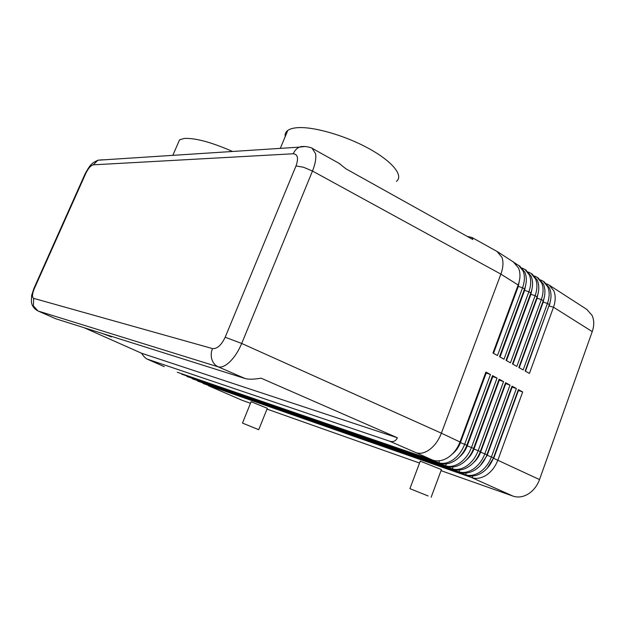 <?xml version="1.0" encoding="UTF-8"?>
<svg xmlns="http://www.w3.org/2000/svg" width="625" height="625" viewBox="0 0 625 625"><rect width="100%" height="100%" fill="white"/><g stroke="black" fill="none" stroke-linecap="round" stroke-linejoin="round"><path stroke-width="0.94" d="M203.875 383.758L467.273 475.492C472.031 476.727 476.891 475.828 481.844 472.789C487.133 469.32 491.016 464.328 493.492 457.82L518.367 389.602L522.688 391.938L497.953 459.922C495.469 466.422 491.688 471.438 486.609 474.961C481.766 478.07 477.078 479.039 472.539 477.867L207.094 384.898M197.797 381.133L460.68 472.539C465.43 473.766 470.289 472.852 475.25 469.781C480.547 466.281 484.445 461.266 486.938 454.719L512.016 386.172L516.383 388.531L491.445 456.852C488.945 463.383 485.148 468.43 480.07 471.977C475.219 475.117 470.531 476.109 466.016 474.945L201.797 382.609M515.891 264.031L518.656 265.383L523.125 271.008C524.984 275.789 524.789 281.367 522.555 287.758L497.477 355.562L492.953 353.031L518.172 285C520.438 278.609 520.555 272.953 518.516 268.039L513.375 261.969M497.016 251.453L501.984 257.398C503.57 262.078 503.203 267.656 500.875 274.117L441.383 433.188L241.703 343.469L312.484 171.039C315.281 164.055 316.312 158.281 315.594 153.703L312.102 148.289M163.867 366.469L147.164 359.102M38.039 310.984L55.703 318.75L245.109 378.516C248.445 379.523 253.781 379.414 261.102 378.188L397.383 437.766C395.797 441.211 393.117 442.32 389.352 441.094L147.055 359.055C145.406 358.266 143.578 356.328 141.562 353.234L84.125 327.719M34.344 288.555L33.891 288.469L31.633 295.516L31.375 301.586C31.75 305.648 33.938 308.766 37.938 310.938L33.383 305.82L33.672 298.359C31.914 297.25 32.141 293.984 34.344 288.555L85.711 173.578C88.242 168.398 90.75 165.477 93.25 164.836L293.266 153.766C294.617 150.617 296.648 148.406 299.352 147.133L305.156 146.477M211.891 359.422C213.063 362.945 215.172 365.422 218.203 366.852C221.578 367.711 225.563 365.93 230.156 361.5C234.758 356.852 238.609 350.836 241.703 343.469L225.18 337.234C221.375 345.211 217.133 348.992 212.469 348.578C211.016 352.227 210.82 355.844 211.891 359.422M102.695 159.773L97.922 160.219L93.25 164.836M467.227 236.406L471.953 237.477L472.82 239.523L345.938 168.828L338.797 163.172M389.352 441.094L416.242 452.758C420.539 454.07 425.156 452.883 430.086 449.203C434.992 445.305 438.758 439.969 441.383 433.188L459.992 441.984L485.906 372.062L490.469 374.523L464.695 444.211C462.109 450.875 458.273 456.047 453.172 459.727C448.312 462.977 443.648 464.039 439.18 462.922L180.219 373.266M471.727 477.617L513.055 496.125C518.008 497.781 523.086 497.055 528.289 493.953C533.445 490.641 537.188 485.844 539.523 479.57L493.711 458.359L518.438 390.531L522.688 391.938M208.398 385.711L242.078 400.273L208.641 385.805M192.438 378.812L454.023 469.555C458.766 470.773 463.617 469.836 468.586 466.742C473.891 463.219 477.797 458.164 480.312 451.586L505.594 382.703L510.008 385.086L484.867 453.742C482.344 460.305 478.539 465.383 473.453 468.961C468.602 472.133 463.922 473.141 459.414 471.984L196.461 380.297M187.039 376.484L447.289 466.539C452.023 467.75 456.875 466.797 461.844 463.672C467.156 460.117 471.078 455.031 473.609 448.422L499.102 379.195L503.562 381.602L478.219 450.602C475.672 457.203 471.859 462.305 466.766 465.914C461.914 469.117 457.242 470.141 452.742 469L191.086 377.969M181.594 374.125L440.484 463.484C445.203 464.687 450.055 463.719 455.031 460.57C460.344 456.984 464.281 451.867 466.836 445.219L492.539 375.648L497.055 378.086L471.5 447.422C468.93 454.055 465.102 459.195 460.008 462.836C455.148 466.062 450.484 467.109 446 465.977L185.672 375.625M177.297 372.258L433.609 460.406C438.312 461.602 443.156 460.609 448.141 457.43C453.461 453.812 457.414 448.664 459.992 441.984M546.57 283.781L549.188 285.109L553.789 290.75C555.742 295.492 555.648 300.992 553.5 307.227L592.242 331.609C594.289 325.57 594.234 320.172 592.078 315.398L586.82 309.422M550.508 300.508L549.242 306.016L553.5 307.227L529.422 373.43L525.133 371.039L549.352 304.617C551.523 298.375 551.547 292.812 549.414 287.93L544.148 281.852M540.562 279.914L543.203 281.242L547.789 286.883C549.719 291.641 549.609 297.148 547.445 303.422L523.164 369.938L518.836 367.516L543.242 300.781C545.438 294.508 545.477 288.922 543.367 284.039L538.125 277.961M534.492 276L537.164 277.344L541.719 282.977C543.633 287.734 543.5 293.266 541.32 299.562L516.852 366.398L512.469 363.953L537.078 296.898C539.289 290.594 539.344 285 537.25 280.102L532.031 274.023M528.359 272.055L531.062 273.398L535.586 279.031C537.484 283.797 537.336 289.344 535.133 295.672L510.461 362.828L506.039 360.352L530.844 292.977C533.07 286.641 533.148 281.023 531.07 276.125L525.883 270.047M522.156 268.062L524.891 269.414L529.391 275.039C531.266 279.812 531.094 285.383 528.875 291.734L504.008 359.219L499.531 356.711L524.539 289.008C526.789 282.648 526.883 277.016 524.828 272.102L519.664 266.031M517.102 264.516L511.719 260.898M251.133 401.727L267.32 408.312L258.719 429.688L242.484 423.07L258.711 429.703M420.25 461.148L441.438 469.578L431.148 497.266M428.125 495.961L409.914 488.656L428.125 495.961M232.203 151.32C211.359 142.211 195.391 137.914 184.297 138.43L179.562 139.828L178.023 143.359M285.219 136.578C284.805 134.047 285.664 131.992 287.781 130.43C289.719 129.039 292.633 128.148 296.523 127.766C312.234 126.117 344.195 135.07 368.328 148.266C392.562 161.43 403.867 175.719 396.438 181.359M109.711 335.797L110.492 336.516L103.375 333.797M110.586 336.07L111.445 336.93L102.609 333.555M111.344 336.312L111.445 336.93M106.172 334.68L104.617 334.188M108.453 335.398L107.805 335.195M397.383 437.766L141.562 353.234M519.711 279.039L518.242 286.547L493.5 353.336M526.016 283.398L524.578 290.523L500.031 356.992M532.242 287.727L530.844 294.461L506.492 360.609M538.406 292.023L537.047 298.352L512.891 364.188M544.492 296.281L543.18 302.203L519.219 367.727M548.914 305.805L525.477 371.227M485.625 372.812L490.469 374.523M451.992 454.344C455.742 451.414 458.547 447.516 460.414 442.633L486.172 373.109M592.242 331.609L539.523 479.57M492.258 376.398L497.055 378.086M459.18 457.211C462.758 454.328 465.438 450.539 467.219 445.844L492.766 376.672M498.828 379.938L503.562 381.602M466.289 460.039C469.695 457.195 472.25 453.523 473.953 449.023L499.289 380.195M505.32 383.445L510.008 385.086M473.336 462.82C476.57 460.023 478.992 456.469 480.609 452.172L505.742 383.672M480.312 465.555L487.195 455.281L512.125 387.117L516.383 388.531M487.227 468.234L493.359 458.188M513.055 496.125L441.039 470.656M419.531 463.047L267 409.102M250.508 403.266L242.445 400.414M204.273 383.922L203.367 383.523M164.258 366.625L147.43 359.203M55.703 318.75L38.312 311.086L218.203 366.852L245.109 378.516M293.266 153.766C297.758 154.242 298.672 158.297 296.016 165.93L303.57 167.273L312.484 171.039L500.875 274.117L518.172 285M296.016 165.93L225.18 337.234M465.203 474.688L466.336 475.195M198.961 381.625L198.039 381.227M458.602 471.734L459.75 472.242M193.609 379.312L192.68 378.906M451.938 468.75L453.094 469.266M188.211 376.977L187.273 376.57M445.195 465.727L446.359 466.25M182.773 374.625L181.828 374.219M416.242 452.758L432.68 460.125M438.375 462.672L439.562 463.203M517.719 286.211L522.555 287.758L524.539 289.008M524.094 290.219L528.875 291.734L530.844 292.977M530.398 294.18L535.133 295.672L537.078 296.898M536.641 298.094L541.32 299.562L543.242 300.781M542.812 301.969L547.445 303.422L549.352 304.617M459.844 442.367L466.836 445.219M439.117 460.82L439.18 462.922M473.609 448.422L466.695 445.602M480.312 451.586L473.469 448.797M486.938 454.719L480.172 451.961M493.492 457.82L486.805 455.094M445.937 463.922L446 465.977M452.688 466.992L452.742 469M459.359 470.031L459.414 471.984M465.969 473.031L466.016 474.945M472.5 476L472.539 477.867M84.969 174.141L33.828 288.609M97.938 160.211C94.32 161.945 92.398 163.102 92.188 163.695C90.742 164.469 88.406 167.797 85.188 173.68L85.711 173.578M212.469 348.578L33.672 298.359M203.938 383.781L203.117 383.43M513.75 262.211L498 252.039M497.633 251.797L471.953 237.477M339.703 163.68L312.68 148.602M587.195 309.664L549.188 285.109M544.531 282.102L543.203 281.242M538.5 278.203L537.164 277.344M532.414 274.266L531.062 273.398M526.258 270.289L524.891 269.406M520.039 266.273L518.656 265.383M251.156 401.656L242.484 423.07M420.297 461.023L409.914 488.656M179.562 139.828L172.82 155.352M287.781 130.43L280.297 148.367M299.352 147.133L97.922 160.219M312.672 148.594C312.031 147.492 303.047 145.383 299.375 147.125"/></g></svg>
